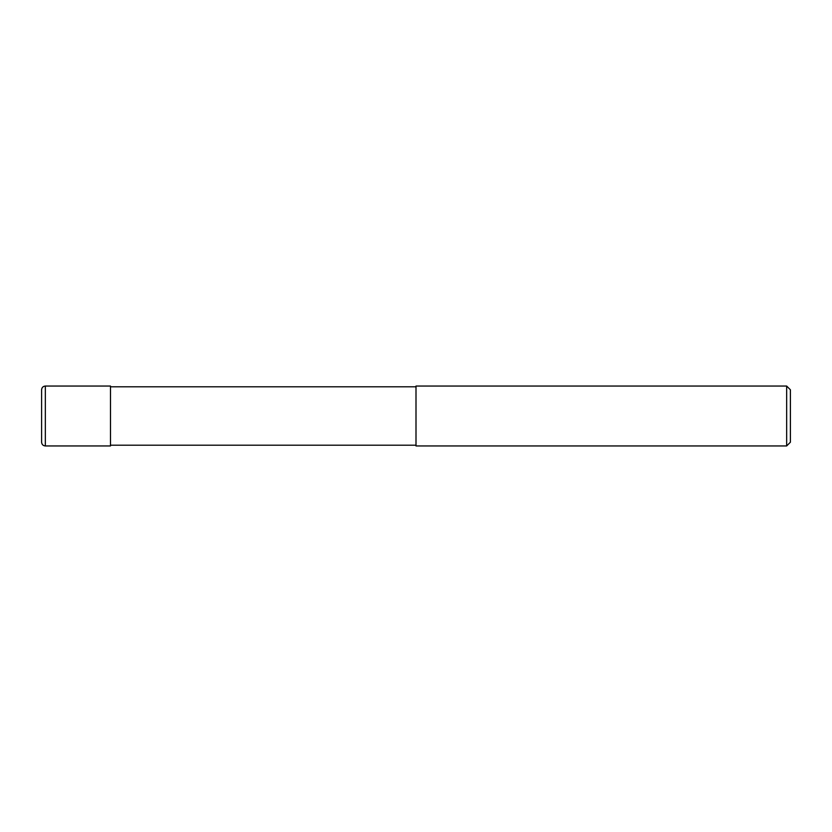 <?xml version="1.0" encoding="UTF-8"?>
<svg xmlns="http://www.w3.org/2000/svg" width="832" height="832" viewBox="0 0 832 832"><rect width="100%" height="100%" fill="white"/><g stroke="black" fill="none" stroke-linecap="round" stroke-linejoin="round"><path stroke-width="1.25" d="M45.344 445.952C43.066 445.734 41.818 444.486 41.6 442.208L41.6 389.792C41.818 387.514 43.066 386.266 45.344 386.048L110.49 386.048L110.49 445.952L45.344 445.952L45.344 386.048M416 445.203L110.49 445.203M110.49 386.797L416 386.797M786.656 445.952L416 445.952L416 386.048L786.656 386.048L790.4 389.792L790.4 442.208L786.656 445.952L786.656 386.048"/></g></svg>
